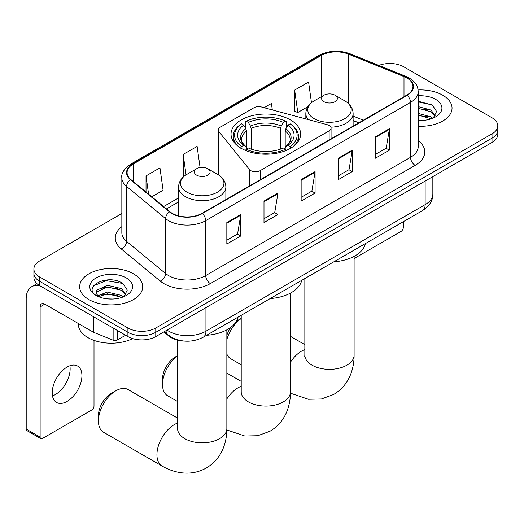 <?xml version="1.0" encoding="UTF-8"?>
<svg xmlns="http://www.w3.org/2000/svg" width="524" height="524" viewBox="0 0 524 524"><rect width="100%" height="100%" fill="white"/><g stroke="black" fill="none" stroke-linecap="round" stroke-linejoin="round"><path stroke-width="0.79" d="M329.144 125.465A6.57 3.792 0 0 0 327.277 124.712L261.391 106.975A6.57 3.792 0 0 0 253.976 107.728L220.132 127.267A6.57 3.792 0 0 0 218.207 129.945A6.57 3.792 0 0 0 218.822 131.55L249.548 169.586A6.57 3.792 0 0 0 260.146 170.667L329.144 130.83A6.57 3.792 0 0 0 331.07 128.144A6.57 3.792 0 0 0 329.144 125.465M290.466 119.911A34.813 20.095 0 0 0 252.529 115.555A34.813 20.095 0 0 0 231.038 134.124A34.813 20.095 0 0 0 241.237 148.331A34.813 20.095 0 0 0 279.168 152.694A34.813 20.095 0 0 0 300.658 134.124A34.813 20.095 0 0 0 290.466 119.911M358.678 122.891L353.124 120.644M184.638 341.098A19.702 11.377 180 0 1 169.134 336.251L163.861 331.902M121.837 213.517L39.667 260.952A19.702 11.377 0 0 0 33.896 268.995L33.896 277.576A19.702 11.377 0 0 0 39.667 285.619L127.908 336.572A19.702 11.377 0 0 0 155.779 336.572L492.029 142.436A19.702 11.377 0 0 0 497.8 134.393L497.8 130.103A19.702 11.377 0 0 1 492.029 138.146A19.702 11.377 0 0 0 497.8 130.103L497.8 125.812A19.702 11.377 0 0 0 492.029 117.769L403.788 66.823A19.702 11.377 0 0 0 378.872 65.421M33.896 268.995A19.702 11.377 0 0 0 39.667 277.039L127.908 327.991A19.702 11.377 0 0 0 155.779 327.991L155.779 332.281L492.029 138.146L155.779 332.281A19.702 11.377 0 0 1 127.908 332.281A19.702 11.377 0 0 0 155.779 332.281L155.779 336.572M39.667 277.039L39.667 281.329L127.908 332.281L39.667 281.329A19.702 11.377 0 0 1 33.896 273.286A19.702 11.377 0 0 0 39.667 281.329L39.667 285.619M442.8 95.244A31.525 18.202 0 0 0 418.106 89.964A31.525 18.202 0 0 1 442.8 95.244A31.525 18.202 0 0 1 452.035 108.114A31.525 18.202 0 0 0 442.8 95.244M133.482 273.823A31.525 18.202 0 0 0 99.128 269.88A31.525 18.202 0 0 0 79.668 286.694A31.525 18.202 0 0 0 88.897 299.564A31.525 18.202 0 0 0 123.258 303.514A31.525 18.202 0 0 0 142.718 286.694A31.525 18.202 0 0 0 133.482 273.823A31.525 18.202 0 0 0 99.128 269.88A31.525 18.202 0 0 0 79.668 286.694A31.525 18.202 0 0 0 88.897 299.564A31.525 18.202 0 0 0 123.258 303.514A31.525 18.202 0 0 0 142.718 286.694A31.525 18.202 0 0 0 133.482 273.823M406.807 77.945A21.019 12.137 180 0 1 412.958 86.525A21.019 12.137 180 0 1 406.807 95.106L201.989 213.36A21.019 12.137 180 0 1 169.907 211.735L130.889 179.562A21.019 12.137 180 0 1 127.09 172.606A21.019 12.137 180 0 1 133.247 164.025L321.356 55.42A21.019 12.137 180 0 1 348.27 54.057L403.997 76.589A21.019 12.137 180 0 1 406.807 77.945M407.174 77.735A21.543 12.438 0 0 0 404.299 76.34L348.571 53.808A21.543 12.438 0 0 0 320.983 55.203L132.873 163.809A21.543 12.438 0 0 0 130.463 179.739L169.481 211.912A21.543 12.438 0 0 0 202.362 213.569L407.174 95.322A21.543 12.438 0 0 0 407.174 77.735M226.833 222.556L226.833 244.007L240.771 235.964L240.771 214.513L226.833 222.556M226.833 240.202L237.569 234.005L240.713 215.226A5.253 3.033 -120 0 0 240.771 214.513M237.47 234.058L240.771 235.964M263.991 201.105L263.991 222.556L277.923 214.513L277.923 193.061L263.991 201.105M263.991 218.75L274.72 212.554L277.871 193.775A5.253 3.033 -120 0 0 277.923 193.061M274.628 212.606L277.923 214.513M375.453 136.751L375.453 158.202L389.391 150.159L389.391 128.708L375.453 136.751M375.453 154.397L386.188 148.2L389.332 129.421A5.253 3.033 -120 0 0 389.391 128.708M386.09 148.253L389.391 150.159M338.301 158.202L338.301 179.653L352.233 171.61L352.233 150.159L338.301 158.202M338.301 175.848L349.03 169.652L352.18 150.873A5.253 3.033 -120 0 0 352.233 150.159M348.938 169.704L352.233 171.61M301.143 179.653L301.143 201.105L315.081 193.061L315.081 171.61L301.143 179.653M301.143 197.299L311.878 191.103L315.022 172.324A5.253 3.033 -120 0 0 315.081 171.61M311.78 191.155L315.081 193.061M418.218 126.264A31.525 18.202 0 0 0 452.035 108.114A31.525 18.202 0 0 1 418.218 126.264M155.779 327.991L492.029 133.856A19.702 11.377 0 0 0 497.8 125.812M151.79 196.801L163.102 190.271L159.958 167.857L146.026 175.9L146.026 192.039M272.323 109.916L271.419 103.503L264.129 107.708M311.472 102.697L308.577 82.052L294.645 90.095L294.868 111.415M200.083 167.549L197.109 146.406L183.177 154.449L183.407 175.769M294.645 90.095L297.789 112.509L307.863 106.693M297.789 112.509L294.645 111.33M184.297 176.103L183.177 175.684M183.177 154.449L186.046 174.859M146.026 175.9L148.587 194.155M418.218 120.245L421.899 120.448M418.218 113.433L431.003 116.872L432.739 118.26M418.218 115.136L431.311 118.784M418.218 106.621L431.003 110.06L435.267 115.948M418.218 108.324L431.003 111.763L434.927 116.394M418.218 120.402A21.412 12.36 0 0 0 435.647 116.852A21.412 12.36 0 0 0 435.647 99.37A21.412 12.36 0 0 0 418.218 95.82M433.243 118.051L436.597 111.461L432.359 105.069L418.218 101.243M418.218 101.905L432.064 104.879M418.218 108.71L427.329 109.883M418.218 115.522L427.329 116.695M354.106 258.535L400.998 231.457A3.282 1.893 120 0 0 403.323 227.436L403.323 221.691M177.59 355.855A24.628 14.22 120 0 0 162.512 384.485L162.512 379.127A18.065 10.428 -60 0 1 175.285 357.001L177.59 355.672L175.285 357.001M162.512 384.485A24.628 14.22 120 0 0 167.615 395.764L177.59 401.522M240.608 148.161L241.544 146.55A31.263 18.052 0 0 1 241.544 123.841L243.693 125.085A28.244 16.303 0 0 0 243.693 145.305L245.815 146.51L246.503 149.045M246.503 148.01L246.503 131.033L245.815 128.74L243.693 125.085M245.252 127.777L245.252 121.692L246.188 121.162A31.263 18.052 0 0 1 285.514 121.162L283.36 122.4A28.244 16.303 0 0 0 248.337 122.4L250.459 126.061L251.147 128.354L251.147 149.117M280.556 149.117L280.556 128.354L281.237 126.061L283.36 122.4M270.188 298.549A36.123 20.855 0 0 0 301.713 280.353M241.544 123.841L240.608 124.378A32.58 18.812 0 0 0 233.272 136.266A32.58 18.812 0 0 0 238.957 146.884M285.514 121.162L286.445 121.692L286.445 127.777M245.252 150.84L246.188 149.229A31.263 18.052 0 0 0 285.514 149.229L286.445 150.84M246.188 149.229L248.337 147.984A28.244 16.303 0 0 0 283.36 147.984L285.514 149.229M243.693 145.305L241.544 146.55M248.337 122.4L246.188 121.162M245.815 128.74A25.263 14.587 0 0 0 245.815 146.51L245.933 146.589C242.343 143.118 240.883 140.766 241.544 139.522A24.301 14.03 0 0 1 246.503 131.033M292.739 146.884A32.58 18.812 0 0 0 298.425 136.266A32.58 18.812 0 0 0 291.089 124.378L290.158 123.841A31.263 18.052 0 0 1 290.158 146.55L291.089 148.161M290.158 146.55L288.004 145.305A28.244 16.303 0 0 0 288.004 125.085L290.158 123.841M288.004 125.085L285.881 128.74L285.2 131.033L285.2 148.01L285.881 146.51L288.004 145.305M285.2 131.033A24.301 14.03 0 0 1 290.152 139.522C290.813 140.773 289.353 143.131 285.763 146.589L285.881 146.51A25.263 14.587 0 0 0 285.881 128.74M285.2 149.045L285.2 148.01M226.853 335.262A18.065 10.428 -60 0 1 230.815 327.323M236.357 321.409A18.065 10.428 -60 0 1 238.446 320L241.217 318.402L238.446 320M241.217 318.52A24.628 14.22 120 0 0 226.853 339.539M226.853 354.073A24.628 14.22 120 0 0 230.776 358.763L241.217 364.789M330.854 127.181A23.646 13.65 0 0 0 353.124 113.551C352.947 108.291 350.183 104.066 344.838 100.89L335.052 95.244A7.88 4.552 0 0 0 323.904 95.244A7.88 4.552 0 0 0 323.904 101.676A7.88 4.552 0 0 0 335.052 101.676A7.88 4.552 0 0 0 335.052 95.244L344.838 100.89A21.72 12.543 0 0 1 344.838 118.627A21.72 12.543 0 0 1 314.118 118.627A21.72 12.543 0 0 1 314.118 100.89C308.767 104.066 306.003 108.291 305.833 113.551A23.646 13.65 0 0 0 308.276 119.596M333.821 261.817A36.123 20.855 0 0 0 365.339 243.621M98.42 420.955L98.42 415.591A18.065 10.428 -60 0 1 111.193 393.472L115.837 390.786A24.628 14.22 120 0 0 98.42 420.955A24.628 14.22 120 0 0 103.523 432.228L162.04 466.013A24.628 14.22 -60 0 1 158.261 446.278A24.628 14.22 -60 0 1 174.354 424.578A24.628 14.22 -60 0 1 177.59 423.058M196.651 175.147A7.88 4.552 0 0 0 207.792 175.147A7.88 4.552 0 0 0 207.792 168.715L217.578 174.361A21.72 12.543 0 0 1 217.578 192.098A21.72 12.543 0 0 1 186.858 192.098A21.72 12.543 0 0 1 186.858 174.361C181.514 177.538 178.749 181.763 178.573 187.022A23.646 13.65 0 0 0 185.503 196.677A23.646 13.65 0 0 0 211.27 199.637A23.646 13.65 0 0 0 225.864 187.022C225.693 181.763 222.929 177.538 217.578 174.361L207.792 168.715A7.88 4.552 0 0 0 196.651 168.715A7.88 4.552 0 0 0 196.651 175.147M206.561 335.288A36.123 20.855 0 0 0 238.086 317.092M177.59 418.113L128.151 389.568A24.628 14.22 120 0 0 115.837 390.786L111.193 393.472M69.875 365.772A21.019 12.137 -60 0 1 55.282 394.598A21.019 12.137 -60 0 1 52.479 395.915M67.072 401.404A21.019 12.137 120 0 0 80.801 382.887A21.019 12.137 120 0 0 77.578 366.04A21.019 12.137 120 0 0 67.072 367.082A21.019 12.137 120 0 0 53.337 385.605A21.019 12.137 120 0 0 56.559 402.445A21.019 12.137 120 0 0 67.072 401.404M117.343 330.467L117.343 339.991L125.59 335.229M40.649 286.189A26.272 15.17 -120 0 0 31.643 286.733A26.272 15.17 -120 0 0 26.2 298.759L26.2 429.077L40.132 437.121L40.132 306.809A6.57 3.792 60 0 1 41.494 303.796A6.57 3.792 60 0 1 44.776 304.123L93.338 332.164L93.338 316.607M40.132 437.121A3.282 1.893 120 0 0 40.813 438.627L26.881 430.584A3.282 1.893 -60 0 1 26.2 429.077M40.813 438.627A3.282 1.893 120 0 0 42.457 438.464L91.687 410.043A3.282 1.893 120 0 0 94.006 406.021L94.006 340.39M117.343 339.991A3.282 1.893 180 0 1 113.138 340.2L93.776 332.373A3.282 1.893 180 0 1 93.338 332.164M78.351 323.505L78.351 324.232A32.842 18.962 0 0 0 87.973 337.639A32.842 18.962 0 0 0 132.651 338.589M107.63 298.883L112.581 299.034M97.792 295.739L107.348 292.097L121.686 295.451L123.422 296.839M98.669 296.663L107.348 293.8L122 297.363M97.942 296.407L96.403 292.811A14.842 8.567 0 0 0 98.8 296.774M96.403 292.811L96.855 290.211L107.348 285.285L121.686 288.639L125.95 294.527M96.442 293.021L96.855 291.914L107.348 286.988L121.686 290.342L125.616 294.973M123.933 296.63L127.286 290.047L123.042 283.654C108.023 272.853 81.325 287.08 96.737 295.805L96.816 295.857M126.33 277.956A21.412 12.36 0 0 0 96.049 277.956A21.412 12.36 0 0 0 96.049 295.438A21.412 12.36 0 0 0 126.33 295.438A21.412 12.36 0 0 0 126.33 277.956M93.606 285.796L106.182 280.641L122.754 283.458M101.46 288.305L106.182 287.447L118.011 288.462M101.46 295.117L106.182 294.259L118.011 295.274M169.134 335.668L169.134 336.251M218.822 131.55L218.822 175.14M249.548 169.586L249.548 185.902M260.146 170.667L260.146 179.784M329.144 130.83L329.144 139.947M167.018 330.081A26.272 15.17 0 0 0 168.78 331.207A26.272 15.17 0 0 0 205.939 331.207L425.147 204.642A26.272 15.17 0 0 0 432.844 193.919C433.04 200.437 429.562 206.017 422.429 210.661L203.214 337.22A13.139 7.585 60 0 0 205.939 331.207L205.939 307.608M425.147 181.049L425.147 204.642A13.139 7.585 60 0 1 422.429 210.661M165.951 330.696A13.139 8.784 129.5 0 0 168.243 334.967L164.254 331.679M492.029 142.436L492.029 133.856M127.908 336.572L127.908 327.991M418.218 140.576A32.842 18.962 180 0 1 415.165 165.361L210.347 283.608A6.57 3.792 60 0 1 205.703 275.565L410.521 157.318A26.272 15.17 0 0 0 418.218 146.589L418.218 91.674A26.272 15.17 180 0 1 410.521 102.403A6.57 3.792 -120 0 0 407.174 95.322M210.347 283.608A32.842 18.962 180 0 1 163.907 283.608A32.842 18.962 180 0 1 160.226 281.08L121.208 248.907A32.842 18.962 180 0 1 121.837 226.656M168.551 275.565A26.272 15.17 0 0 0 205.703 275.565L205.703 220.65A26.272 15.17 180 0 1 165.604 218.626L126.585 186.452A26.272 15.17 180 0 1 121.837 177.754L121.837 232.669A26.272 15.17 0 0 0 126.585 241.368L165.604 273.541A26.272 15.17 0 0 0 168.551 275.565M418.218 91.674C417.792 87.161 417.373 83.408 409.159 77.945L405.707 76.268A6.57 3.079 112 0 0 404.299 76.34M405.707 76.268L349.98 53.743C339.1 49.891 328.777 50.448 318.998 55.413A6.57 3.792 60 0 1 320.983 55.203M132.873 163.809A6.57 3.792 -120 0 0 130.889 164.019C124.07 168.918 121.057 173.496 121.837 177.754M130.463 179.739A6.57 4.395 129.5 0 0 126.585 186.452L126.585 241.368A6.57 4.395 -50.5 0 1 121.208 248.907M349.98 53.743A6.57 3.079 112 0 0 348.571 53.808M169.481 211.912A6.57 4.395 129.5 0 0 165.604 218.626L165.604 273.541A6.57 4.395 -50.5 0 1 160.226 281.08M202.362 213.569A6.57 3.792 60 0 1 205.703 220.65L410.521 102.403L410.521 157.318A6.57 3.792 60 0 0 415.165 165.361M133.247 164.025L133.247 181.507M403.997 76.589L403.997 96.73M348.27 54.057L348.27 103.372M363.329 120.212L353.124 116.086M321.356 55.42L321.356 96.711M178.573 197.915L163.619 206.554M301.143 180.335L315.022 172.324M338.301 158.883L352.18 150.873M375.453 137.432L389.332 129.421M263.991 201.786L277.871 193.775M226.833 223.237L240.713 215.226M290.479 293.106L290.479 391.86A24.628 14.22 180 0 1 283.268 401.915A24.628 14.22 180 0 1 248.435 401.915A24.628 14.22 180 0 1 241.217 391.86L241.106 393.269M226.853 398.908A24.628 14.22 -60 0 1 237.981 387.839A24.628 14.22 -60 0 1 241.217 386.319M280.556 128.354A24.301 14.03 0 0 0 251.147 128.354M281.237 126.061A25.263 14.587 0 0 0 250.459 126.061M354.106 256.367L354.106 355.128A24.628 14.22 180 0 1 346.895 365.182A24.628 14.22 180 0 1 312.062 365.182A24.628 14.22 180 0 1 304.844 355.128L304.732 356.536M290.479 362.176A24.628 14.22 -60 0 1 301.608 351.106A24.628 14.22 -60 0 1 304.844 349.587M226.853 329.838L226.853 428.599A24.628 14.22 180 0 1 219.635 438.654A24.628 14.22 180 0 1 184.802 438.654A24.628 14.22 180 0 1 177.59 428.599L177.479 430.007M40.132 306.809L44.776 304.123M93.776 316.863L93.776 332.373M113.138 340.2L113.138 328.037M218.207 129.945L218.207 174.741M331.07 128.144L331.07 138.834M203.214 337.22C192.642 342.532 182.07 342.532 171.505 337.22L168.243 334.967M432.844 193.919L432.844 176.608M318.998 55.413L130.889 164.019M178.573 201.917L166.475 208.906M358.822 122.806L353.124 120.5M290.479 391.86C290.512 398.882 289.268 405.524 286.739 411.792C283.294 420.137 277.72 426.615 270.004 431.232L257.808 435.713L244.8 436.007L226.84 429.942M233.272 141.205L233.272 136.266M298.425 141.205L298.425 136.266M241.217 381.38L226.853 373.081M241.217 315.278L241.217 391.86M354.106 355.128C354.145 362.143 352.894 368.785 350.366 375.053C346.927 383.398 341.347 389.882 333.631 394.5L321.435 398.974L308.426 399.268L290.466 393.203M353.124 126.101L353.124 113.551M305.833 118.935L305.833 113.551M323.904 95.244L314.118 100.89M304.844 344.641L290.479 336.349M304.844 278.545L304.844 355.128M226.853 428.599C226.885 435.614 225.641 442.256 223.113 448.524C219.667 456.869 214.093 463.354 206.377 467.965C198.517 472.34 190.12 473.932 181.173 472.74C174.479 471.796 168.099 469.556 162.04 466.013M225.864 199.572L225.864 187.022M178.573 215.862L178.573 187.022M196.651 168.715L186.858 174.361M177.59 340.2L177.59 428.599M31.643 286.733L36.955 283.667"/></g></svg>
